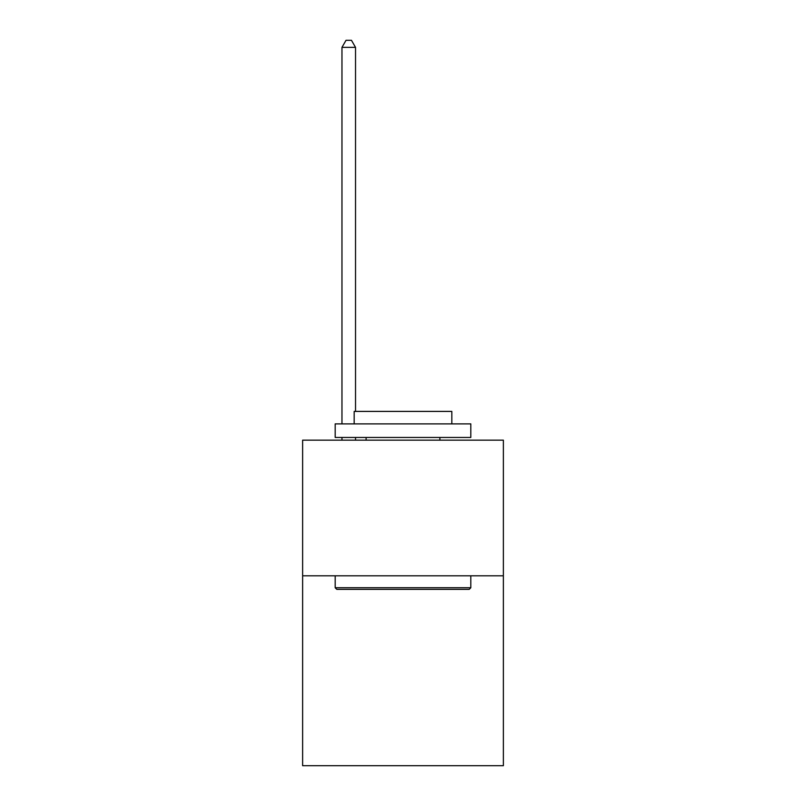 <?xml version="1.0" encoding="UTF-8"?>
<svg xmlns="http://www.w3.org/2000/svg" width="806" height="806" viewBox="0 0 806 806"><rect width="100%" height="100%" fill="white"/><g stroke="black" fill="none" stroke-linecap="round" stroke-linejoin="round"><path stroke-width="1.21" d="M503.377 575.806L503.377 765.7L302.623 765.7L302.623 440.167L503.377 440.167L503.377 575.806L302.623 575.806M336.807 589.367L335.185 587.745L470.815 587.745L469.193 589.367L336.807 589.367M470.815 423.885L470.815 437.457L335.185 437.457L335.185 423.885L470.815 423.885M354.166 423.885L354.166 411.413L451.834 411.413L451.834 423.885M470.815 575.806L470.815 587.745M335.185 575.806L335.185 587.745M439.895 437.457L439.895 440.167M366.105 437.457L366.105 440.167M355.527 440.167L355.527 437.457M355.527 411.413L355.527 47.353L341.966 47.353L341.966 423.885M341.966 440.167L341.966 437.457M341.966 47.353L346.036 40.3L351.456 40.3L355.527 47.353"/></g></svg>
